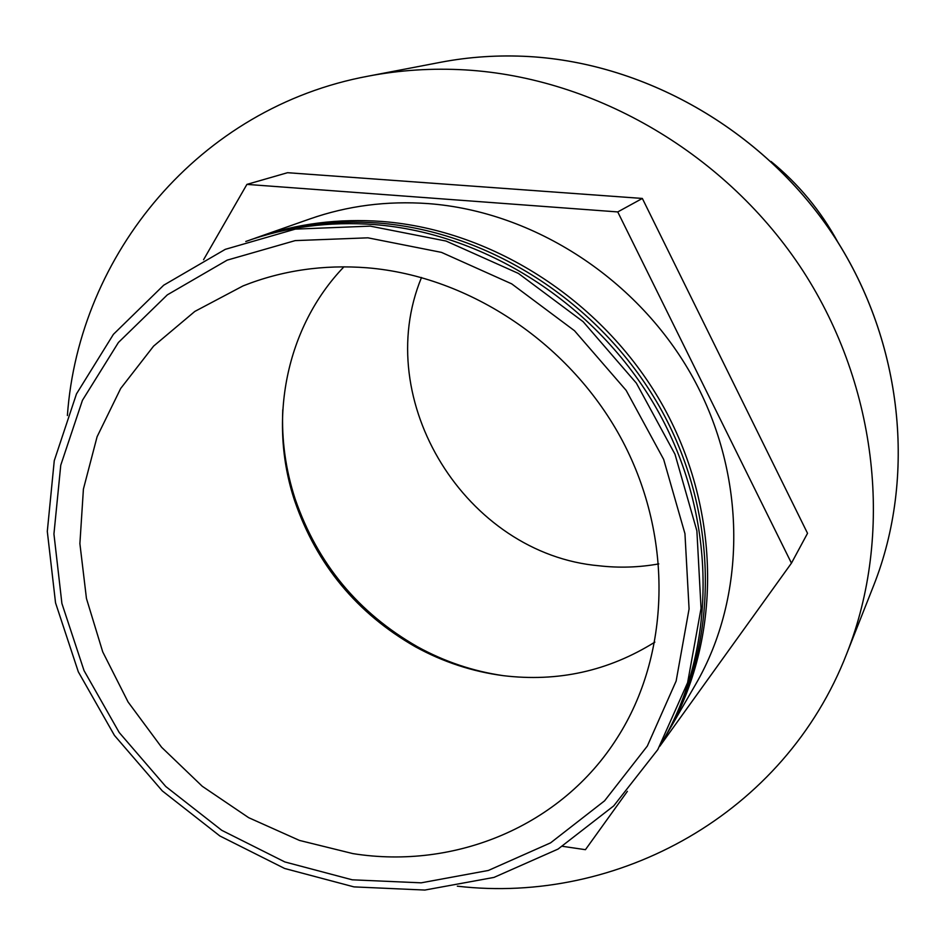 <?xml version="1.0" encoding="UTF-8"?>
<svg xmlns="http://www.w3.org/2000/svg" width="946" height="946" viewBox="0 0 946 946"><rect width="100%" height="100%" fill="white"/><g stroke="black" fill="none" stroke-linecap="round" stroke-linejoin="round"><path stroke-width="1.42" d="M352.267 879.815L421.171 882.831L488.361 870.462L550.584 842.851L604.577 800.824L647.312 746.075L676.142 681.037L689.078 608.952L684.951 533.662L663.654 459.366L626.146 390.367L574.494 330.722L511.703 283.859L441.486 252.381L367.923 237.824L295.187 240.615L227.182 260.138L167.336 294.856L118.404 342.499L82.444 400.312L60.757 465.207L53.934 533.993L61.904 603.489L84.04 670.608L119.196 732.5L165.763 786.504L221.754 830.316L284.817 861.936L352.267 879.815M353.97 886.887L424.825 890.056L493.978 877.415L558.045 849.082L613.706 805.909L657.813 749.599L687.612 682.657L701.045 608.42L696.883 530.836L674.995 454.257L636.374 383.142L583.138 321.675L518.408 273.418L446.027 241.041L370.229 226.129L295.306 229.121L225.29 249.342L163.717 285.195L113.414 334.328L76.496 393.867L54.265 460.667L47.3 531.404L55.542 602.85L78.317 671.826L114.442 735.409L162.298 790.903L219.827 835.945L284.628 868.475L353.97 886.887M661.502 743.272C716.725 649.949 717.813 520.631 659.575 413.946C601.183 307.391 488.041 233.331 374.249 224.569C329.137 221.281 286.307 226.91 245.771 241.478M663.95 739.063C718.913 646.142 720.012 517.474 662.094 411.356C604.021 305.369 491.482 231.723 378.234 223.02C333.347 219.756 290.718 225.361 250.359 239.858M666.362 734.888L667.569 732.831C721.36 640.146 721.715 512.59 663.938 407.62C606.008 302.791 494.451 230.091 382.184 221.482C338.372 218.301 296.701 223.623 257.158 237.458L254.912 238.262M667.569 732.831L695.641 684.372C746.607 596.524 747.186 476.406 693.111 377.88C638.881 279.496 534.147 211.478 428.207 203.603C386.867 200.682 347.454 205.779 309.992 218.893L257.158 237.458M457.32 886.177C617.632 904.873 784.577 814.116 846.788 653.556C893.509 535.353 878.538 387.683 802.977 270.875C727.107 154.316 595.933 77.643 465.266 69.909C432.251 68.006 399.957 70.075 368.372 76.118C199.038 107.383 78.837 254.533 67.391 415.531M837.801 242.058C820.797 210.84 798.53 183.973 771.025 161.459M282.771 409.689C281.506 440.079 285.657 469.89 295.199 499.133C317.525 563.65 358.298 612.866 417.529 646.792C444.49 661.609 473.012 671.222 503.106 675.633M421.514 277.485C370.607 400.678 466.283 554.214 599.232 565.803C619.216 568.073 639.07 567.434 658.806 563.899M343.942 266.819C285.775 327.316 267.683 420.391 294.833 501.309C316.827 564.845 356.985 613.327 415.329 646.745C442.976 661.94 472.243 671.577 503.142 675.645C557.915 682.243 608.491 671.069 654.869 642.109M367.202 267.801C323.296 264.407 281.908 270.45 243.027 285.917L194.817 311.435L153.583 346.13L120.686 388.463L97.095 436.733L83.414 489.082L79.89 543.631L86.453 598.499L102.724 651.865L128.077 701.991L161.624 747.293L202.267 786.28L248.703 817.699L299.468 840.426L352.905 853.611C455.097 869.871 561.557 826.165 617.336 737.703C670.016 655.294 673.753 538.593 622.811 441.498C571.751 344.51 470.056 276.244 367.202 267.801M627.387 791.329L585.432 849.685L562.574 846.327M203.567 259.724L246.918 184.387L617.75 211.928L791.447 563.154L659.752 746.323M246.918 184.387L287.537 172.704L642.346 198.447L807.529 533.308L791.447 563.154M642.346 198.447L617.75 211.928M440.422 62.318C469.334 56.784 498.826 54.868 528.932 56.535C648.022 63.394 766.615 132.464 835.034 237.73C903.134 343.209 916.473 477.115 873.737 585.326C916.461 477.162 903.123 343.268 834.999 237.753C766.579 132.464 647.963 63.394 528.897 56.547C498.802 54.868 469.311 56.795 440.422 62.318L368.372 76.118M873.737 585.326L846.788 653.556M415.329 646.745L417.529 646.792M294.833 501.309L295.199 499.133"/></g></svg>
